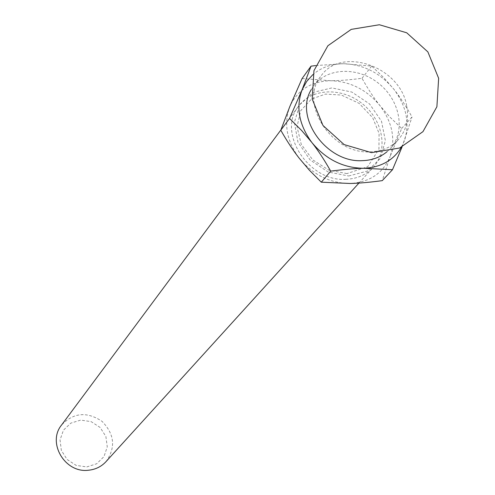 <?xml version="1.0" encoding="UTF-8"?>
<svg xmlns="http://www.w3.org/2000/svg" width="495" height="495" viewBox="0 0 495 495"><rect width="100%" height="100%" fill="white"/><g stroke="black" fill="none" stroke-linecap="round" stroke-linejoin="round"><path stroke-width="0.37" stroke-dasharray="2.48 1.86" d="M302.092 78.519L330.474 80.722C339.304 80.722 349.81 79.912 362.006 78.284C368.039 89.094 374.01 98.189 379.9 105.565L389.714 116.882L401.68 128.471L390.11 156.451C395.746 139.169 392.343 122.209 379.9 105.565C366.529 89.576 350.052 81.291 330.474 80.722C311.039 81.409 297.507 89.979 289.86 106.437C283.524 123.682 286.661 140.976 299.277 158.307C313.088 174.908 330.035 183.299 350.12 183.478C369.827 182.21 383.155 173.201 390.11 156.451L382.27 180.632M86.767 466.921L96.692 463.759L104 456.582L107.267 446.843L105.887 436.472L100.151 427.494L91.185 421.653L80.741 420.088L70.841 423.12L63.447 430.186L60.044 439.919L61.343 450.394L67.116 459.502L76.199 465.405L86.767 466.921M105.998 461.656C115.954 447.591 114.599 434.127 101.939 421.264C86.873 411.326 73.402 412.601 61.522 425.087M345.751 179.308C357.037 178.862 366.182 174.89 373.187 167.39C388.476 150.789 383.279 120.687 362.779 104.08C342.521 87.169 311.98 87.881 298.646 106.091C276.761 132.122 308.447 181.968 345.751 179.308M401.68 128.471L412.026 116.969C405.906 105.961 399.83 96.686 393.785 89.143L383.78 77.659L371.708 66.082L343.382 63.719L315.686 65.569M402.064 146.959L412.026 116.969M362.006 78.284L371.708 66.082M406.649 105.726C400.393 66.621 341.296 45.757 320.933 76.106C298.46 102.781 331.508 154.384 370.037 151.86C381.695 151.464 391.118 147.417 398.302 139.732C406.376 130.371 409.155 119.035 406.649 105.726M387.053 151.693L390.252 148.599C405.807 131.707 400.356 100.974 379.337 83.94C358.566 66.602 327.356 67.196 313.793 85.715L311.367 89.453M401.389 147.263L404.359 140.914C410.033 123.366 406.506 106.109 393.785 89.143C380.117 72.845 363.318 64.369 343.382 63.719C331.446 63.83 321.305 67.438 312.951 74.535M348.684 175.991L367.309 171.097L380.364 158.431L385.37 140.623L381.484 121.207L369.542 103.925L351.877 92.07L331.848 87.918L313.304 92.33L299.89 104.575L294.364 122.339L297.959 142.121L310.056 159.897L328.21 172.013L348.684 175.991M358.949 183.076L373.187 167.39M280.869 130.006L298.646 106.091M346.952 173.603L328.996 170.206L312.747 159.885L301.238 144.299L297.019 126.751L300.719 110.694L311.46 99.068L325.419 94.1L341.352 95.046L359.092 103.337L372.686 117.717L379.09 133.44L378.929 149.174L367.754 166.654L346.952 173.603M390.252 148.599L398.302 139.732M313.793 85.715L320.933 76.106"/><path stroke-width="0.74" d="M392.498 169.717L382.27 180.632C369.815 182.333 359.104 183.28 350.12 183.478L321.292 182.191L309.239 170.063L299.277 158.307C293.263 150.672 287.1 141.316 280.789 130.241L289.86 106.437L302.092 78.519L311.021 66.163L302.111 89.719L289.544 118.46L301.703 130.575L311.862 142.511C318.031 150.325 324.318 159.873 330.716 171.159C343.561 169.414 354.568 168.455 363.732 168.281L392.498 169.717L402.064 146.959M280.869 130.006L61.522 425.087C46.976 442.716 64.932 473.239 88.314 470.25C95.393 469.569 101.289 466.705 105.998 461.656L358.949 183.076M321.292 182.191L330.716 171.159M280.789 130.241L289.544 118.46M315.686 65.569L311.021 66.163M311.367 89.453C293.801 117.043 326.329 162.997 362.253 160.658C371.993 160.355 380.259 157.367 387.053 151.693M312.951 74.535L306.665 81.465L302.111 89.719C295.707 107.236 298.955 124.833 311.862 142.511C325.988 159.452 343.276 168.04 363.732 168.281C380.779 167.446 393.327 160.442 401.389 147.263M438.644 78.297L427.872 51.901L406.717 32.788L379.362 24.75L351.227 29.378L327.888 45.75L313.966 70.63L312.215 99.087L322.981 125.483L344.143 144.596L371.498 152.633L399.626 148.011L422.971 131.633L436.893 106.759L438.644 78.297"/></g></svg>
